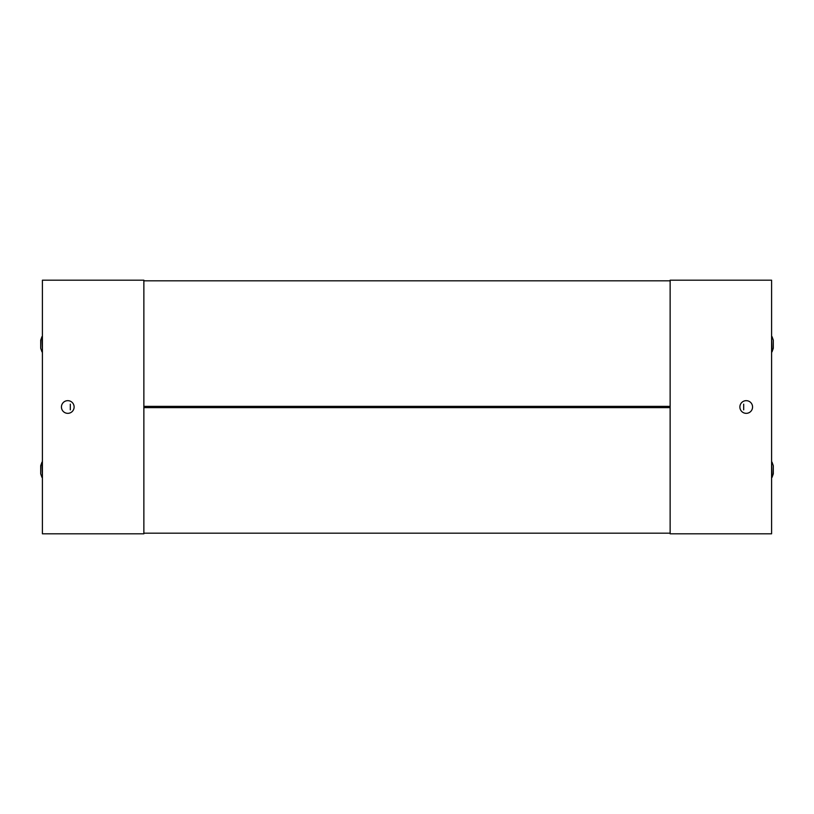 <?xml version="1.0" encoding="UTF-8"?>
<svg xmlns="http://www.w3.org/2000/svg" width="814" height="814" viewBox="0 0 814 814"><rect width="100%" height="100%" fill="white"/><g stroke="black" fill="none" stroke-linecap="round" stroke-linejoin="round"><path stroke-width="1.22" d="M41.972 477.38L40.7 473.829L40.7 465.71L41.972 462.159L42.409 477.38M40.7 348.29L41.972 351.841L40.7 348.29L40.7 340.171L41.972 336.62L42.409 351.841M143.864 280.82L143.864 406.369L670.136 406.369L670.136 280.82L143.864 280.82M143.864 407.631L143.864 533.18L670.136 533.18L670.136 407.631L143.864 407.631M70.309 404.151L70.309 409.849M61.437 407A6.339 6.339 0 0 1 67.776 400.661A6.339 6.339 0 0 1 74.115 407A6.339 6.339 0 0 1 67.776 413.339A6.339 6.339 0 0 1 61.437 407M143.864 280.189L42.409 280.189L42.409 533.811L143.864 533.811L143.864 280.189M772.028 336.62L773.3 340.171L773.3 348.29L772.028 351.841L771.591 336.62M772.028 462.159L773.3 465.71L773.3 473.829L772.028 477.38L771.591 462.159M743.691 409.849L743.691 404.151M752.563 407A6.339 6.339 0 0 1 746.224 413.339A6.339 6.339 0 0 1 739.885 407A6.339 6.339 0 0 1 746.224 400.661A6.339 6.339 0 0 1 752.563 407M670.136 533.811L771.591 533.811L771.591 280.189L670.136 280.189L670.136 533.811M40.7 340.171L42.409 336.62"/></g></svg>
